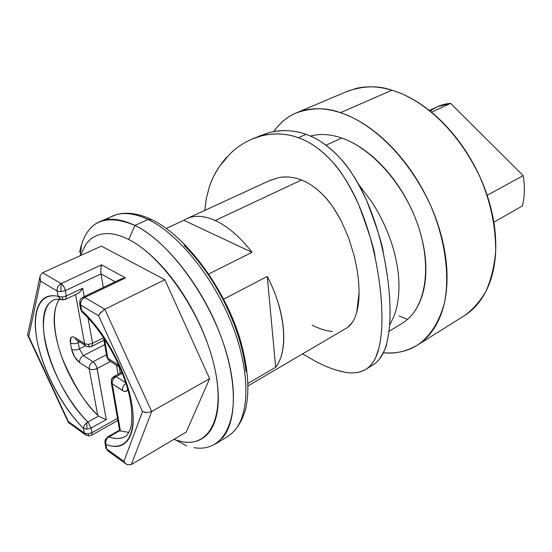 <?xml version="1.0" encoding="UTF-8"?>
<svg xmlns="http://www.w3.org/2000/svg" width="552" height="552" viewBox="0 0 552 552"><rect width="100%" height="100%" fill="white"/><g stroke="black" fill="none" stroke-linecap="round" stroke-linejoin="round"><path stroke-width="0.83" d="M310.445 136.096L313.329 135.406C322.03 133.625 331.51 134.502 341.764 138.041L325.99 145.197L341.764 138.041C352.045 141.623 362.243 147.736 372.365 156.375C382.488 165.062 391.609 175.598 399.724 187.984C407.818 200.404 414.138 213.541 418.699 227.417C423.218 241.279 425.599 254.603 425.84 267.389C426.041 280.133 424.191 291.263 420.279 300.778C416.36 310.245 410.833 317.441 403.712 322.354L401.159 323.989M465.012 315.261C474.341 309.237 481.737 300.398 487.202 288.751C492.653 277.042 495.51 263.318 495.772 247.572C495.993 231.778 493.433 215.328 488.092 198.216C482.703 181.097 474.975 164.945 464.922 149.764C454.834 134.626 443.401 121.875 430.622 111.518C417.85 101.216 404.954 94.123 391.941 90.217L340.391 112.684C327.446 108.475 315.558 107.64 304.732 110.179C293.94 112.746 284.942 118.176 277.725 126.477L273.723 131.583C280.312 122.544 287.84 116.32 296.32 112.905C312.018 107.509 326.708 107.433 340.391 112.684L391.941 90.217C378.237 85.367 363.361 85.739 347.318 91.315L297.369 112.456M314.73 360.863L302.689 353.935L314.73 360.863C325.307 366.625 335.374 370.406 344.931 372.227L336.223 370.116M204.861 210.367L206.338 198.313L209.525 186.341C211.368 180.49 214.707 173.825 219.523 166.359L230.067 153.815C239.313 144.865 249.897 138.856 261.82 135.785C274.592 132.811 286.778 133.46 298.384 137.717L306.036 134.35C294.423 130.141 282.258 129.52 269.535 132.48L253.244 138.566M251.96 139.118L261.82 135.785C273.902 132.735 286.095 133.377 298.384 137.717C310.652 142.147 322.023 150.234 332.511 161.984C342.792 173.701 351.534 187.977 358.731 204.792C365.955 221.904 371.42 239.499 375.118 257.591C378.962 276.304 381.17 293.505 381.742 309.189C382.391 324.804 381.446 337.769 378.907 348.091C376.485 357.965 372.4 364.872 366.645 368.826C360.939 372.669 353.694 373.801 344.931 372.227C352.721 373.732 359.69 372.772 365.852 369.343M84.601 343.668L85.601 345.662L86.698 346.38L85.643 345.704L79.364 348.885L85.643 345.704L84.601 343.668L75.617 294.568L84.601 343.668L74.948 337.576L84.601 343.668L88.285 344.42L84.601 343.668M89.548 346.98L88.285 344.42L92.577 343.33L88.016 317.876L92.577 343.33L88.285 344.42L89.548 346.98M27.628 334.816L27.669 334.181L27.614 334.892L28.711 336.43L40.524 281.092L57.104 290.987L58.126 296.314L61.879 297.024L63.363 299.867L61.879 297.024L58.126 296.314L60.002 298.963L62.335 299.826L60.796 299.425L58.126 296.314C48.521 294.216 41.876 297.549 38.191 306.305C34.534 315.013 34.293 326.97 37.453 342.192C40.579 357.337 46.354 372.8 54.786 388.58C63.197 404.374 72.726 417.616 83.386 428.297L86.94 429.145L86.83 422.701L84.615 424.999L83.4 427.931L84.277 432.968L85.981 435.259L84.277 432.968L68.365 421.569L28.711 336.43L40.524 281.092L57.104 290.987L60.892 291.691L61.113 283.576C58.181 285.301 56.842 287.771 57.104 290.987L58.126 296.314C39.247 292.07 31.291 312.604 37.453 342.192C43.567 371.8 62.548 407.411 83.386 428.297L84.277 432.968L68.365 421.569L28.711 336.43L27.973 335.761M88.989 435.983L87.851 433.817L84.277 432.968L87.851 433.817L88.989 435.983M105.218 439.841L108.965 436.784L107.806 436.791M114.236 376.291L116.134 376.623L125.739 382.805L116.134 376.623L113.429 377.354L111.566 379.293L113.429 377.354L116.134 376.623L114.25 376.285C112.477 377.651 111.58 378.651 111.566 379.293L111.214 380.645M105.549 220.448C116.058 211.602 130.251 211.278 148.129 219.482L151.938 219.73L148.129 219.482C130.251 211.278 116.058 211.602 105.549 220.448M92.715 226.085C103.051 217.281 117.121 217.053 134.929 225.416L148.129 219.482L134.929 225.416C104.3 212.713 85.857 221.656 79.591 252.257M80.261 255.686L85.829 244.391C90.231 238.312 96.117 234.786 103.486 233.806C110.883 232.847 119.287 234.745 128.692 239.499L134.929 225.416L128.692 239.499C138.124 244.294 147.791 251.74 157.693 261.834C167.608 271.97 176.854 283.949 185.424 297.756C193.973 311.59 201.038 325.984 206.62 340.936C212.168 355.874 215.742 369.992 217.357 383.281C218.944 396.522 218.523 407.824 216.101 417.188C213.665 426.496 209.574 433.251 203.833 437.446C198.085 441.607 191.254 443.111 183.34 441.959L173.742 439.468M186.39 218.875C194.38 214.997 203.992 215.535 215.225 220.503L301.489 180.028C294.099 177.054 286.453 176.267 278.539 177.654L269.976 180.421L186.962 218.599M166.242 228.424L183.857 220.317L252.043 252.305L208.739 273.992L252.043 252.305C240.175 237.008 227.9 226.41 215.225 220.503C227.9 226.41 240.175 237.008 252.043 252.305L183.857 220.317L166.242 228.424M204.82 210.388L206.331 198.202L209.525 186.341C213.355 175.239 219.158 165.469 226.927 157.03M312.115 325.142C319.511 328.895 326.28 331.007 332.421 331.483M248.103 385.876L347.746 327.37C351.907 324.107 354.922 319.022 356.792 312.108C358.697 305.056 359.393 296.541 358.897 286.585C358.407 276.587 356.709 265.905 353.804 254.548L348.657 238.043L341.785 222.159C336.651 211.864 330.62 203.032 323.707 195.677C316.724 188.335 309.32 183.119 301.489 180.028C293.636 176.978 285.984 176.191 278.539 177.654L268.976 180.883M341.785 222.159C335.223 209.843 329.192 201.018 323.707 195.677C316.255 188.039 308.851 182.822 301.489 180.028L215.225 220.503C202.667 215.004 192.213 214.942 183.857 220.317M223.691 299.17L267.265 276.448C285.729 311.632 288.689 350.844 275.662 367.273L248.048 383.392L275.662 367.273L267.265 276.448L223.691 299.17M347.746 327.37L352.3 322.43M356.792 312.108L359.055 292.691M358.917 287.019L358.897 286.585C358.51 277.242 356.813 266.561 353.804 254.548L353.797 254.513M57.077 303.572C53.634 311.638 53.289 322.616 56.042 336.506C58.767 350.347 63.949 364.479 71.581 378.893C79.198 393.321 87.913 405.458 97.718 415.304L98.684 416.049L87.92 421.983L91.135 428.007L92.011 432.671L87.851 433.817L92.011 432.671L91.508 435.259L92.011 432.671L117.514 418.409L92.011 432.671L91.135 428.007L106.239 419.603L97.09 368.508L110.572 361.457L97.09 368.508C94.075 369.854 91.453 369.964 89.21 368.833L79.626 362.581L74.658 356.971L71.581 349.209L70.394 342.985L70.98 337.507L72.636 336.727L74.948 337.576C71.201 335.726 69.69 337.527 70.394 342.985L71.581 349.209C73.016 355.081 75.7 359.538 79.626 362.581L89.21 368.833L97.718 415.304L89.21 368.833C91.397 369.943 94.026 369.84 97.09 368.508L95.875 365.169L93.702 362.284L83.393 355.571L79.364 348.885L78.205 342.654L79.674 341.916L78.205 342.654L78.122 340.936L78.205 342.654C75.189 343.951 72.588 344.062 70.394 342.985C72.588 344.062 75.189 343.951 78.205 342.654L79.364 348.885C76.362 350.189 73.768 350.292 71.581 349.209C73.768 350.292 76.362 350.189 79.364 348.885L83.393 355.571L104.721 344.655L83.393 355.571C80.64 357.289 79.384 359.628 79.626 362.581C79.384 359.628 80.64 357.289 83.393 355.571L93.75 362.333L95.544 364.596L96.821 367.418L106.239 419.603L104.39 418.83M116.479 365.189L118.018 374.277L116.479 365.189M104.894 442.428L105.936 444.367C115.789 448.286 123.227 446.678 128.243 439.53C133.267 432.271 134.474 420.576 131.88 404.443C129.182 388.173 123.089 371.116 113.588 353.28C104.024 335.478 93.371 321.202 81.62 310.431L80.633 305.021L98.58 315.723L142.54 411.475L123.924 461.362L106.798 449.093L105.936 444.367L106.798 449.093L107.571 450.742L108.544 451.426M65.681 299.281L66.378 295.948L61.879 297.024L66.378 295.948L65.66 299.294L77.873 293.498L79.571 292.332L82.703 288.234L84.201 296.59L82.703 288.234L66.378 295.948L65.377 290.621L101.002 273.902L103.3 287.468L101.002 273.902L115.189 281.789L101.002 273.902L100.809 269.155L101.554 264.815L125.511 277.925L84.725 297.431L104.797 309.217L164.875 279.719L101.409 246.109L42.628 272.729L61.113 283.576L101.554 264.815L100.981 266.968M103.528 337.776L92.577 343.33L91.922 346.345L92.577 343.33L103.528 337.776M120.239 373.09L119.211 366.949L120.239 373.09M144.182 412.199L146.977 412.648L151.683 411.516L131.286 464.57L127.222 464.763L131.286 464.57L186.245 432.071L209.622 378.686L151.683 411.516L209.622 378.686L164.875 279.719L104.797 309.217L151.683 411.516L131.286 464.57L186.245 432.071L209.622 378.686L164.875 279.719L101.409 246.109L42.628 272.729L39.972 276.103L42.628 272.729L61.486 283.825L64.06 287.012L65.377 290.621L101.002 273.902M128.692 239.499C161.729 255.776 200.942 312.018 213.5 362.892C226.341 413.876 210.981 446.596 183.16 441.931M194.035 447.651C224.837 453.006 242.5 417.388 228.625 361.091C215.073 304.911 171.486 242.797 134.929 225.416C164.6 239.851 199.727 283.107 218.626 330.358C237.595 377.637 237.788 421.5 221.787 438.709M233.931 431.319C250.194 414 250.339 370.295 231.612 323.355C212.955 276.442 177.923 233.648 148.129 219.482C177.923 233.648 212.955 276.442 231.612 323.355C250.339 370.295 250.194 414 233.931 431.319M245.957 371.489C244.474 357.613 240.893 342.895 235.214 327.343C229.501 311.77 222.173 296.81 213.244 282.465C204.295 268.148 194.594 255.776 184.14 245.343M275.662 367.273C282.203 358.565 284.784 345.807 283.397 328.985C281.92 312.039 276.538 294.526 267.265 276.448L275.662 367.273M127.747 389.36L126.394 391.251L123.979 391.306L112.263 383.868C112.077 380.852 113.367 378.437 116.134 376.623L122.302 373.331L116.134 376.623C113.346 378.43 112.056 380.846 112.263 383.868L120.419 430.988L128.947 432.375M106.474 354.77L93.005 361.753C90.266 363.506 88.996 365.866 89.21 368.833C88.975 365.859 90.238 363.492 93.005 361.753L106.474 354.77M98.684 416.049L102.306 417.94L98.684 416.049L87.92 421.983C76.176 410.619 58.836 386.214 49.073 356.633C39.261 326.887 43.325 303.924 53.689 300.129C54.006 299.391 56.359 299.149 60.748 299.405M59.595 299.239C52.088 308.085 52.55 332.87 62.452 358.676C73.789 385.151 85.539 404.023 97.718 415.304M108.247 451.281L105.749 447.12L105.901 448.031L106.798 449.093L105.929 448.079L105.066 443.353L105.204 439.882L107.819 436.784L108.965 436.784C115.271 439.178 120.626 439.116 125.028 436.591L124.835 436.701C119.722 439.109 114.43 439.137 108.965 436.784L119.805 430.636L120.419 430.988L112.263 383.868L122.461 390.519C125.166 392.155 126.925 391.754 127.733 389.312M133.018 424.398L132.887 424.916M118.942 365.396L107.847 358.331L104.507 339.031L107.847 358.331L118.935 365.383M125.953 383.44C123.4 385.337 122.233 387.697 122.461 390.519C122.233 387.697 123.4 385.337 125.953 383.44M111.187 381.991L112.263 383.868L111.325 382.812M118.121 364.817L119.825 367.397L118.121 364.817M119.542 430.098L119.805 430.636L107.902 437.557L105.211 439.861L104.915 441.082M109.379 360.794L107.847 358.331L108.868 360.394L110.007 361.098M106.771 356.475L107.847 358.331L106.922 357.351L107.212 355.357M82.027 311.963L81.62 310.431C104.494 331.159 126.815 372.883 131.88 404.443C137.096 436.142 125.083 452.081 105.936 444.367C105.294 441.821 105.95 439.551 107.902 437.557C105.95 439.551 105.294 441.821 105.936 444.367L105.046 443.304M124.807 462.811L127.222 464.763L125.476 463.576L123.924 461.362L106.798 449.093L107.53 450.701L125.476 463.576M99.526 313.75L104.797 309.217L151.676 411.516M146.977 412.648L142.54 411.475L123.924 461.362M80.564 308.678L82.883 312.77M120.736 279.139L125.511 277.925L84.725 297.431L82.993 297.169L84.725 297.431C81.737 299.205 80.371 301.737 80.633 305.021C80.399 301.744 81.758 299.218 84.725 297.431L104.797 309.217L103.721 309.824M100.878 312.156L98.58 315.723L142.54 411.475M98.58 315.723L80.633 305.021L79.585 303.289L80.633 305.021L81.62 310.431L80.613 309.258M68.317 422.356L85.029 434.555L88.844 435.99L91.501 435.266L117.873 420.479M68.427 422.646L68.959 423.025L68.365 421.569M81.468 290.152L82.703 288.234L66.378 295.948L65.377 290.621L60.892 291.691L65.377 290.621C64.584 287.426 63.163 285.073 61.113 283.576L60.892 291.691L57.104 290.987C56.821 287.758 58.153 285.287 61.113 283.576L101.554 264.815L125.511 277.925L121.205 278.912L82.993 297.169C80.454 299.784 80.068 297.121 79.736 304.124L80.723 309.534L82 311.949M102.306 417.94L106.239 419.603L91.135 428.007L86.94 429.145L83.386 428.297L84.332 425.433L86.83 422.701L86.94 429.145L91.135 428.007L87.92 421.983L86.83 422.701L87.92 421.983C53.385 389.284 29.96 314.882 51.702 301.282M39.972 276.103L40.524 281.092L39.765 277.504M100.878 272.874L100.809 269.155M64.805 299.356L63.577 299.757M77.128 340.308L75.99 339.597L74.948 337.576L75.99 339.597L77.128 340.308M79.571 292.332L77.453 293.698M379.217 359.428C384.102 351.714 386.6 346.359 386.704 343.365C389.464 332.173 390.526 319.222 389.884 304.504C389.512 289.897 387.318 272.798 383.309 253.209C383.157 246.937 377.637 229.466 366.735 200.79C357.441 181.022 348.616 166.876 340.273 158.355C329.033 146.301 317.628 138.297 306.036 134.35L298.384 137.717C309.969 141.719 321.34 149.813 332.511 161.984C340.812 170.616 349.554 184.885 358.731 204.792C369.571 233.903 375.029 251.498 375.118 257.591C379.107 277.339 381.315 294.54 381.742 309.189C382.453 323.962 381.508 336.927 378.907 348.091L375.871 357.075C373.207 362.657 370.137 366.569 366.645 368.826L366.211 369.115M365.969 369.274L373.959 364.279C379.879 360.256 384.13 353.28 386.704 343.365C389.395 333.022 390.457 320.07 389.884 304.504C389.374 288.868 387.18 271.77 383.309 253.209C379.569 235.214 374.042 217.743 366.735 200.79C359.449 184.106 350.63 169.961 340.273 158.355C329.723 146.722 318.311 138.725 306.036 134.35C293.733 130.065 281.568 129.444 269.535 132.48L258.17 136.461M430.243 111.207C436.039 106.584 442.821 103.976 450.591 103.376L523.186 175.633C525.014 186.583 524.759 196.684 522.42 205.937C524.759 196.684 525.014 186.583 523.186 175.633L487.161 195.332L523.186 175.633L450.591 103.376L437.577 106.667L429.332 110.476M493.84 222.228L522.42 205.937L493.84 222.228M431.505 112.235L450.591 103.376L431.505 112.235M399.103 315.91L407.507 319.38L399.103 315.91M417.443 345.103L464.239 315.758C472.333 310.093 479.474 302.13 485.67 291.87C490.99 280.202 494.33 266.602 495.675 251.056C495.751 226.01 490.431 201.128 479.716 176.412C452.737 120.253 414 96.49 391.941 90.217C378.955 86.367 366.942 85.795 355.909 88.492L346.035 91.86M383.412 352.735L387.476 352.963C398.786 353.301 408.984 350.548 418.078 344.696C427.179 338.804 434.314 329.979 439.475 318.221C444.622 306.401 447.148 292.436 447.051 276.324C446.913 260.158 443.994 243.239 438.302 225.568C432.554 207.883 424.509 191.144 414.166 175.336C403.795 159.576 392.148 146.245 379.224 135.337C366.314 124.504 353.37 116.948 340.391 112.684C362.367 119.556 401.366 144.769 429.484 203.012C444.346 235.98 450.349 274.02 444.47 302.599C439.178 323.01 429.208 337.196 417.319 345.179C405.886 351.631 394.583 354.142 383.419 352.728M408.756 318.221C427.158 300.812 431.395 261.889 416.912 222.263C402.484 182.643 371.089 148.115 341.764 138.041M358.469 184.126L371.889 202.115C380.093 214.797 386.559 228.197 391.278 242.3C395.957 256.404 398.496 269.928 398.903 282.865C399.275 295.768 397.578 306.995 393.817 316.558L389.581 325.204M76.721 340.046L85.601 345.662C85.939 346.228 87.209 346.663 89.41 346.98L91.901 346.352L103.948 340.225M61.051 299.522L63.211 299.867L65.66 299.287M99.65 221.704L116.072 214.742C126.284 211.761 137.855 213.244 150.793 219.185M80.302 255.562L81.586 244.143M176.578 440.427L186.7 445.933M215.446 443.987L227.5 436.639C235.028 431.478 240.52 424.778 245.295 410.44C250.104 390.816 248.124 366.238 239.361 336.713C223.222 285.936 185.299 235.78 151.959 219.744M126.76 386.014L126.615 385.531M121.861 372.227L114.25 376.285M111.566 379.293L111.345 382.86L119.598 430.415M119.763 367.252L108.834 360.352L106.922 357.351L103.472 337.479M119.549 430.132L107.819 436.784M82.055 312.004C100.485 328.647 119.48 360.401 127.512 388.546C131.99 403.305 133.039 421.093 130.369 429.014C128.464 433.486 126.622 436.052 124.835 436.701M68.324 422.37L28.014 335.844M27.614 334.892L39.758 277.546M388.974 331.366L401.601 323.72"/></g></svg>
